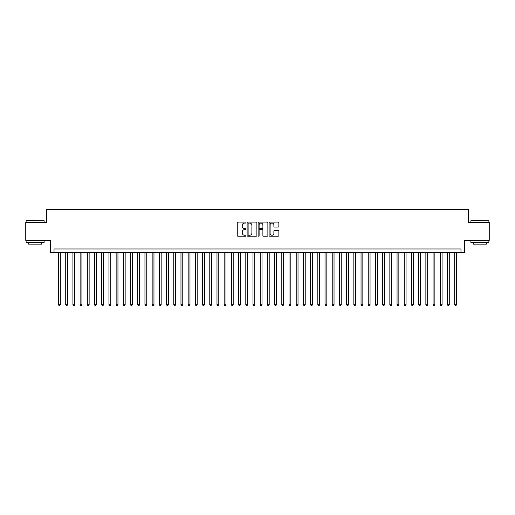 <?xml version="1.0" encoding="UTF-8"?>
<svg xmlns="http://www.w3.org/2000/svg" width="515" height="515" viewBox="0 0 515 515"><rect width="100%" height="100%" fill="white"/><g stroke="black" fill="none" stroke-linecap="round" stroke-linejoin="round"><path stroke-width="0.77" d="M245.977 222.583A0.496 0.496 0 0 0 245.481 222.087L237.969 222.087A0.708 0.708 0 0 0 237.261 222.795L237.261 235.522A0.708 0.708 0 0 0 237.969 236.224L245.481 236.224A0.496 0.496 0 0 0 245.977 235.735A0.496 0.496 0 0 0 245.481 235.239L244.509 235.239A2.26 2.26 0 0 1 242.25 232.973L242.25 231.917A2.26 2.26 0 0 1 244.509 229.651L245.481 229.651A0.496 0.496 0 0 0 245.977 229.156A0.496 0.496 0 0 0 245.481 228.66L244.509 228.66A2.26 2.26 0 0 1 242.25 226.4L242.25 225.338A2.26 2.26 0 0 1 244.509 223.079L245.481 223.079A0.496 0.496 0 0 0 245.977 222.583M278.164 227.07A0.708 0.708 0 0 0 278.866 226.362L278.866 222.795A0.708 0.708 0 0 0 278.164 222.087L269.821 222.087A0.708 0.708 0 0 0 269.113 222.795L269.113 235.522A0.708 0.708 0 0 0 269.821 236.224L278.164 236.224A0.708 0.708 0 0 0 278.866 235.522L278.866 231.209A0.708 0.708 0 0 0 278.164 230.501L274.592 230.501A0.708 0.708 0 0 0 273.883 231.209L273.883 233.347A1.893 1.893 0 0 1 271.991 235.239A1.893 1.893 0 0 1 270.105 233.347L270.105 224.965A1.893 1.893 0 0 1 271.991 223.079A1.893 1.893 0 0 1 273.883 224.965L273.883 226.362A0.708 0.708 0 0 0 274.592 227.07L278.164 227.07M460.977 252.569L464.582 252.569L464.582 240.318L489.25 240.318L489.25 222.313L468.541 222.313L468.541 209.347L46.459 209.347L46.459 222.313L25.75 222.313L25.75 240.318L50.419 240.318L50.419 252.569L460.977 252.569L460.977 248.964L54.024 248.964L54.024 252.569M256.882 222.795A0.708 0.708 0 0 0 256.174 222.087L247.831 222.087A0.708 0.708 0 0 0 247.123 222.795L247.123 235.522A0.708 0.708 0 0 0 247.831 236.224L256.174 236.224A0.708 0.708 0 0 0 256.882 235.522L256.882 222.795M258.826 222.087L267.169 222.087A0.708 0.708 0 0 1 267.877 222.795L267.877 235.522A0.708 0.708 0 0 1 267.169 236.224L263.596 236.224A0.708 0.708 0 0 1 262.888 235.522L262.888 230.359A0.708 0.708 0 0 0 262.187 229.651L259.818 229.651A0.708 0.708 0 0 0 259.109 230.359L259.109 235.735A0.496 0.496 0 0 1 258.614 236.224A0.496 0.496 0 0 1 258.118 235.735L258.118 222.795A0.708 0.708 0 0 1 258.826 222.087M248.61 223.079A0.496 0.496 0 0 0 248.114 223.574L248.114 234.743A0.496 0.496 0 0 0 248.61 235.239L249.633 235.239A2.26 2.26 0 0 0 251.899 232.973L251.899 225.338A2.26 2.26 0 0 0 249.633 223.079L248.61 223.079M262.888 225.004A1.893 1.893 0 0 0 261.002 223.111A1.893 1.893 0 0 0 259.109 225.004L259.109 227.952A0.708 0.708 0 0 0 259.818 228.66L262.187 228.66A0.708 0.708 0 0 0 262.888 227.952L262.888 225.004M58.523 252.569L58.523 304.713L60.326 304.713L60.326 252.569M60.326 304.713L59.785 305.653L59.064 305.653L58.523 304.713M26.329 220.517L44.116 220.729L26.329 220.517M35.117 242.481L26.111 242.481L26.111 240.679L44.116 240.679L44.116 242.481L35.117 242.481M41.599 242.481L41.599 244.136L28.634 244.136L28.634 242.481M471.096 220.517L488.89 220.729L471.096 220.517M479.883 242.481L470.884 242.481L470.884 240.679L488.89 240.679L488.89 242.481L479.883 242.481M486.366 242.481L486.366 244.136L473.401 244.136L473.401 242.481M65.727 252.569L65.727 304.713L67.529 304.713L67.529 252.569M67.529 304.713L66.989 305.653L66.268 305.653L65.727 304.713M72.93 252.569L72.93 304.713L74.727 304.713L74.727 252.569M74.727 304.713L74.186 305.653L73.471 305.653L72.93 304.713M80.134 252.569L80.134 304.713L81.93 304.713L81.93 252.569M81.93 304.713L81.389 305.653L80.668 305.653L80.134 304.713M87.331 252.569L87.331 304.713L89.134 304.713L89.134 252.569M89.134 304.713L88.593 305.653L87.872 305.653L87.331 304.713M94.535 252.569L94.535 304.713L96.337 304.713L96.337 252.569M96.337 304.713L95.796 305.653L95.075 305.653L94.535 304.713M101.738 252.569L101.738 304.713L103.541 304.713L103.541 252.569M103.541 304.713L103 305.653L102.279 305.653L101.738 304.713M108.942 252.569L108.942 304.713L110.744 304.713L110.744 252.569M110.744 304.713L110.204 305.653L109.483 305.653L108.942 304.713M116.145 252.569L116.145 304.713L117.948 304.713L117.948 252.569M117.948 304.713L117.407 305.653L116.686 305.653L116.145 304.713M123.349 252.569L123.349 304.713L125.151 304.713L125.151 252.569M125.151 304.713L124.611 305.653L123.89 305.653L123.349 304.713M130.553 252.569L130.553 304.713L132.349 304.713L132.349 252.569M132.349 304.713L131.814 305.653L131.093 305.653L130.553 304.713M137.756 252.569L137.756 304.713L139.552 304.713L139.552 252.569M139.552 304.713L139.011 305.653L138.297 305.653L137.756 304.713M144.953 252.569L144.953 304.713L146.756 304.713L146.756 252.569M146.756 304.713L146.215 305.653L145.494 305.653L144.953 304.713M152.157 252.569L152.157 304.713L153.959 304.713L153.959 252.569M153.959 304.713L153.418 305.653L152.697 305.653L152.157 304.713M159.36 252.569L159.36 304.713L161.163 304.713L161.163 252.569M161.163 304.713L160.622 305.653L159.901 305.653L159.36 304.713M166.564 252.569L166.564 304.713L168.366 304.713L168.366 252.569M168.366 304.713L167.826 305.653L167.105 305.653L166.564 304.713M173.767 252.569L173.767 304.713L175.57 304.713L175.57 252.569M175.57 304.713L175.029 305.653L174.308 305.653L173.767 304.713M180.971 252.569L180.971 304.713L182.774 304.713L182.774 252.569M182.774 304.713L182.233 305.653L181.512 305.653L180.971 304.713M188.175 252.569L188.175 304.713L189.971 304.713L189.971 252.569M189.971 304.713L189.436 305.653L188.715 305.653L188.175 304.713M195.378 252.569L195.378 304.713L197.174 304.713L197.174 252.569M197.174 304.713L196.633 305.653L195.919 305.653L195.378 304.713M202.582 252.569L202.582 304.713L204.378 304.713L204.378 252.569M204.378 304.713L203.837 305.653L203.116 305.653L202.582 304.713M209.779 252.569L209.779 304.713L211.581 304.713L211.581 252.569M211.581 304.713L211.041 305.653L210.32 305.653L209.779 304.713M216.982 252.569L216.982 304.713L218.785 304.713L218.785 252.569M218.785 304.713L218.244 305.653L217.523 305.653L216.982 304.713M224.186 252.569L224.186 304.713L225.988 304.713L225.988 252.569M225.988 304.713L225.448 305.653L224.727 305.653L224.186 304.713M231.39 252.569L231.39 304.713L233.192 304.713L233.192 252.569M233.192 304.713L232.651 305.653L231.93 305.653L231.39 304.713M238.593 252.569L238.593 304.713L240.396 304.713L240.396 252.569M240.396 304.713L239.855 305.653L239.134 305.653L238.593 304.713M245.797 252.569L245.797 304.713L247.599 304.713L247.599 252.569M247.599 304.713L247.058 305.653L246.337 305.653L245.797 304.713M253 252.569L253 304.713L254.796 304.713L254.796 252.569M254.796 304.713L254.262 305.653L253.541 305.653L253 304.713M260.204 252.569L260.204 304.713L262 304.713L262 252.569M262 304.713L261.459 305.653L260.738 305.653L260.204 304.713M267.401 252.569L267.401 304.713L269.203 304.713L269.203 252.569M269.203 304.713L268.663 305.653L267.942 305.653L267.401 304.713M274.604 252.569L274.604 304.713L276.407 304.713L276.407 252.569M276.407 304.713L275.866 305.653L275.145 305.653L274.604 304.713M281.808 252.569L281.808 304.713L283.611 304.713L283.611 252.569M283.611 304.713L283.07 305.653L282.349 305.653L281.808 304.713M289.012 252.569L289.012 304.713L290.814 304.713L290.814 252.569M290.814 304.713L290.273 305.653L289.552 305.653L289.012 304.713M296.215 252.569L296.215 304.713L298.018 304.713L298.018 252.569M298.018 304.713L297.477 305.653L296.756 305.653L296.215 304.713M303.419 252.569L303.419 304.713L305.221 304.713L305.221 252.569M305.221 304.713L304.68 305.653L303.959 305.653L303.419 304.713M310.622 252.569L310.622 304.713L312.418 304.713L312.418 252.569M312.418 304.713L311.884 305.653L311.163 305.653L310.622 304.713M317.826 252.569L317.826 304.713L319.622 304.713L319.622 252.569M319.622 304.713L319.081 305.653L318.367 305.653L317.826 304.713M325.029 252.569L325.029 304.713L326.825 304.713L326.825 252.569M326.825 304.713L326.285 305.653L325.564 305.653L325.029 304.713M332.227 252.569L332.227 304.713L334.029 304.713L334.029 252.569M334.029 304.713L333.488 305.653L332.767 305.653L332.227 304.713M339.43 252.569L339.43 304.713L341.233 304.713L341.233 252.569M341.233 304.713L340.692 305.653L339.971 305.653L339.43 304.713M346.634 252.569L346.634 304.713L348.436 304.713L348.436 252.569M348.436 304.713L347.895 305.653L347.174 305.653L346.634 304.713M353.837 252.569L353.837 304.713L355.64 304.713L355.64 252.569M355.64 304.713L355.099 305.653L354.378 305.653L353.837 304.713M361.041 252.569L361.041 304.713L362.843 304.713L362.843 252.569M362.843 304.713L362.303 305.653L361.582 305.653L361.041 304.713M368.244 252.569L368.244 304.713L370.047 304.713L370.047 252.569M370.047 304.713L369.506 305.653L368.785 305.653L368.244 304.713M375.448 252.569L375.448 304.713L377.244 304.713L377.244 252.569M377.244 304.713L376.703 305.653L375.989 305.653L375.448 304.713M382.651 252.569L382.651 304.713L384.448 304.713L384.448 252.569M384.448 304.713L383.907 305.653L383.186 305.653L382.651 304.713M389.849 252.569L389.849 304.713L391.651 304.713L391.651 252.569M391.651 304.713L391.11 305.653L390.389 305.653L389.849 304.713M397.052 252.569L397.052 304.713L398.855 304.713L398.855 252.569M398.855 304.713L398.314 305.653L397.593 305.653L397.052 304.713M404.256 252.569L404.256 304.713L406.058 304.713L406.058 252.569M406.058 304.713L405.517 305.653L404.796 305.653L404.256 304.713M411.459 252.569L411.459 304.713L413.262 304.713L413.262 252.569M413.262 304.713L412.721 305.653L412 305.653L411.459 304.713M418.663 252.569L418.663 304.713L420.465 304.713L420.465 252.569M420.465 304.713L419.925 305.653L419.204 305.653L418.663 304.713M425.866 252.569L425.866 304.713L427.669 304.713L427.669 252.569M427.669 304.713L427.128 305.653L426.407 305.653L425.866 304.713M433.07 252.569L433.07 304.713L434.866 304.713L434.866 252.569M434.866 304.713L434.332 305.653L433.611 305.653L433.07 304.713M440.274 252.569L440.274 304.713L442.07 304.713L442.07 252.569M442.07 304.713L441.529 305.653L440.814 305.653L440.274 304.713M447.471 252.569L447.471 304.713L449.273 304.713L449.273 252.569M449.273 304.713L448.732 305.653L448.011 305.653L447.471 304.713M454.674 252.569L454.674 304.713L456.477 304.713L456.477 252.569M456.477 304.713L455.936 305.653L455.215 305.653L454.674 304.713M26.111 222.313L26.111 220.729M30.218 240.679L30.218 240.318M40.009 240.679L40.009 240.318M44.116 222.313L44.116 220.729M470.884 222.313L470.884 220.729M474.991 240.679L474.991 240.318M484.782 240.679L484.782 240.318M488.89 222.313L488.89 220.729"/></g></svg>
